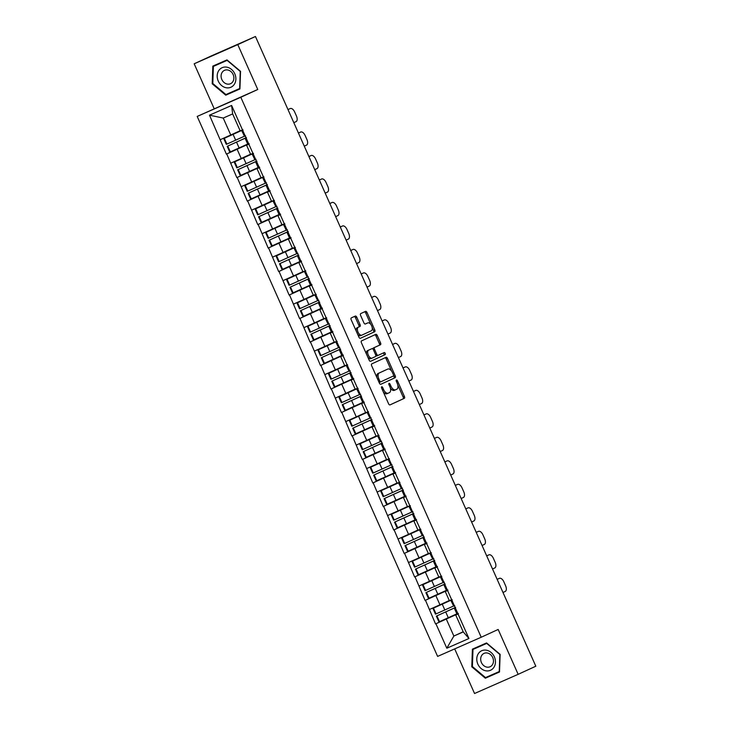 <?xml version="1.0" encoding="UTF-8"?>
<svg xmlns="http://www.w3.org/2000/svg" width="730" height="730" viewBox="0 0 730 730"><rect width="100%" height="100%" fill="white"/><g stroke="black" fill="none" stroke-linecap="round" stroke-linejoin="round"><path stroke-width="1.09" d="M382.483 390.085L383.606 389.592L382.702 387.557A1.131 0.611 66.3 0 0 381.69 386.781A1.131 0.611 66.3 0 0 381.589 388.068L388.579 403.772A1.615 0.876 66.3 0 0 390.03 404.894L404.292 398.343A1.615 0.876 66.3 0 0 404.429 396.499L397.439 380.795A1.131 0.611 66.3 0 0 396.426 380.011A1.131 0.611 66.3 0 0 396.326 381.306L397.229 383.341A5.174 2.792 66.3 0 1 396.801 389.227L395.614 389.774A5.174 2.792 66.3 0 0 395.614 389.774A5.174 2.792 66.3 0 1 390.97 386.207L390.066 384.181A1.131 0.611 66.3 0 0 389.053 383.396A1.131 0.611 66.3 0 0 388.962 384.692L389.866 386.717L390.97 386.207M356.76 317.185A1.615 0.876 66.3 0 0 355.318 316.063A1.615 0.876 66.3 0 0 355.309 316.072L351.303 317.906A1.615 0.876 66.3 0 0 351.176 319.749L358.941 337.187A1.615 0.876 66.3 0 0 360.383 338.309L374.645 331.758A1.615 0.876 66.3 0 0 374.782 329.914L367.017 312.476A1.615 0.876 66.3 0 0 365.575 311.354A1.615 0.876 66.3 0 0 365.566 311.363L360.739 313.581A1.615 0.876 66.3 0 0 360.602 315.424L363.923 322.888A1.615 0.876 66.3 0 0 365.365 324.001L367.774 322.897A4.325 2.336 66.3 0 0 367.774 322.897A4.325 2.336 66.3 0 1 371.661 325.899A4.325 2.336 66.3 0 1 371.287 330.809L361.907 335.116A4.325 2.336 66.3 0 0 361.907 335.116A4.325 2.336 66.3 0 1 358.01 332.113A4.325 2.336 66.3 0 1 358.384 327.204L359.945 326.493A1.615 0.876 66.3 0 0 360.082 324.649L356.76 317.185L355.483 317.742A1.615 0.876 66.3 0 0 354.178 316.592M383.606 389.592A5.174 2.792 66.3 0 0 388.223 393.169A5.174 2.792 66.3 0 0 388.241 393.16L389.437 392.612A5.174 2.792 66.3 0 0 389.866 386.717M257.754 89.489L237.779 44.612L255.454 36.5L535.82 666.216L518.145 674.328L498.17 629.461L481.216 637.244L240.809 97.272L257.754 89.489L197.2 116.435L240.809 97.272M371.771 363.878A1.615 0.876 66.3 0 0 371.634 365.712L379.399 383.159A1.615 0.876 66.3 0 0 380.85 384.272L395.113 377.72A1.615 0.876 66.3 0 0 395.249 375.877L387.484 358.439A1.615 0.876 66.3 0 0 386.042 357.326L371.771 363.878M369.17 360.173L361.405 342.735A1.615 0.876 66.3 0 1 361.542 340.892L375.804 334.34A1.615 0.876 66.3 0 1 377.246 335.453L380.576 342.918A1.615 0.876 66.3 0 1 380.44 344.761L374.654 347.416A1.615 0.876 66.3 0 0 374.517 349.259L376.726 354.214A1.615 0.876 66.3 0 0 378.167 355.327A1.615 0.876 66.3 0 0 378.176 355.327L384.199 352.563A1.131 0.611 66.3 0 1 385.212 353.347A1.131 0.611 66.3 0 1 385.121 354.634L370.621 361.286A1.615 0.876 66.3 0 0 370.621 361.286L370.621 361.286A1.615 0.876 66.3 0 1 369.17 360.173M197.2 116.435L437.617 656.407L481.216 637.244M249.085 143.691L226.373 154.121L249.14 143.801M226.373 154.121L209.492 115.176L231.611 105.458L468.934 638.504L446.815 648.222L435.92 623.758L458.303 613.601M458.257 613.492L435.92 623.758M435.536 623.922L425.462 600.261L447.846 590.114M447.8 590.004L425.462 600.261M425.079 600.434L415.005 576.773L437.389 566.626M437.343 566.517L415.005 576.773M414.622 576.946L404.548 553.285L426.931 543.129M426.886 543.02L404.548 553.285M404.165 553.449L394.09 529.798L416.474 519.641M416.419 519.532L394.09 529.798M393.707 529.962L383.624 506.301L406.017 496.154M405.962 496.044L383.624 506.301M383.25 506.474L373.167 482.813L395.55 472.666M395.505 472.556L373.167 482.813M372.793 482.977L362.71 459.325L385.093 449.169M385.048 449.06L362.71 459.325M362.326 459.489L352.252 435.837L374.636 425.681M374.59 425.572L352.252 435.837M351.869 436.002L341.795 412.34L364.179 402.193M364.133 402.084L341.795 412.34M341.412 412.514L331.338 388.853L353.721 378.697M353.676 378.596L331.338 388.853M330.955 389.017L320.881 365.365L343.264 355.209M343.209 355.099L320.881 365.365M320.497 365.529L310.423 341.877L332.807 331.721M332.752 331.612L310.423 341.877M310.04 342.041L299.957 318.38L322.341 308.233M322.295 308.124L299.957 318.38M299.583 318.554L289.5 294.893L311.883 284.737M311.838 284.627L289.5 294.893M289.116 295.057L279.043 271.405L301.426 261.249M301.38 261.139L279.043 271.405M278.659 271.569L268.585 247.908L290.969 237.761M290.923 237.651L268.585 247.908M268.202 248.081L258.128 224.42L280.512 214.273M280.466 214.164L258.128 224.42M257.745 224.594L247.671 200.932L270.054 190.776M270 190.667L247.671 200.932M247.287 201.097L237.213 177.445L259.597 167.289M259.542 167.179L237.213 177.445M236.83 177.609L226.747 153.948M249.204 143.947L246.548 145.17L248.866 144.23M252.963 153.41L250.636 154.358L246.548 145.17M237.141 149.303L241.228 158.492L250.573 154.203M230.844 163.137L241.228 158.492M259.661 167.444L257.006 168.657L259.332 167.718M263.421 176.906L261.094 177.846L257.006 168.657M247.598 172.791L251.695 181.98L261.03 177.691M241.302 186.625L251.695 181.98M270.118 190.931L267.463 192.154L269.79 191.205M273.878 200.394L271.56 201.334L267.463 192.154M258.064 196.288L262.152 205.468L271.487 201.179M251.759 210.121L262.152 205.468M280.576 214.419L277.929 215.642L280.247 214.702M284.335 223.882L282.017 224.822L277.929 215.642M268.521 219.776L272.609 228.964L281.944 224.676M262.216 233.609L272.609 228.964M291.033 237.916L288.387 239.13L290.704 238.19M294.792 247.37L292.474 248.319L288.387 239.13M278.979 243.263L283.067 252.452L292.401 248.163M272.673 257.097L283.067 252.452M301.499 261.404L298.844 262.618L301.161 261.678M305.249 270.866L302.932 271.806L298.844 262.618M289.436 266.751L293.524 275.94L302.868 271.651M283.13 280.585L293.524 275.94M311.956 284.892L309.301 286.114L311.619 285.165M315.707 294.354L313.389 295.294L309.301 286.114M299.893 290.248L303.981 299.428L313.325 295.139M293.588 304.082L303.981 299.428M322.414 308.379L319.758 309.602L322.076 308.662M326.173 317.842L323.846 318.782L319.758 309.602M310.35 313.736L314.438 322.925L323.782 318.636M304.054 327.569L314.438 322.925M332.871 331.876L330.215 333.09L332.542 332.15M336.63 341.339L334.303 342.279L330.215 333.09M320.808 337.224L324.905 346.412L334.24 342.124M314.511 351.057L324.905 346.412M343.328 355.364L340.673 356.578L343 355.638M347.088 364.827L344.77 365.766L340.673 356.578M331.274 360.72L335.362 369.9L344.697 365.611M324.969 374.545L335.362 369.9M353.785 378.852L351.139 380.075L353.457 379.125M357.545 388.314L355.227 389.254L351.139 380.075M341.731 384.208L345.819 393.388L355.154 389.108M335.426 398.042L345.819 393.388M364.243 402.339L361.596 403.562L363.914 402.622M368.002 411.802L365.684 412.742L361.596 403.562M352.188 407.696L356.276 416.885L365.611 412.596M345.883 421.529L356.276 416.885M374.709 425.836L372.054 427.05L374.371 426.11M378.459 435.299L376.142 436.239L372.054 427.05M362.646 431.184L366.734 440.373L376.078 436.084M356.34 445.017L366.734 440.373M385.166 449.324L382.511 450.538L384.829 449.598M388.917 458.787L386.599 459.727L382.511 450.538M373.103 454.68L377.191 463.86L386.535 459.571M366.798 468.505L377.191 463.86M395.623 472.812L392.968 474.035L395.286 473.086M399.383 482.274L397.056 483.214L392.968 474.035M383.56 478.168L387.648 487.348L396.992 483.068M377.264 492.002L387.648 487.348M406.081 496.3L403.425 497.522L405.752 496.583M409.84 505.762L407.513 506.711L403.425 497.522M394.017 501.656L398.105 510.845L407.45 506.556M387.721 515.489L398.105 510.845M416.538 519.796L413.883 521.01L416.209 520.07M420.298 529.259L417.98 530.199L413.883 521.01M404.475 525.144L408.572 534.333L417.907 530.044M398.178 538.977L408.572 534.333M426.995 543.284L424.349 544.498L426.667 543.558M430.755 552.747L428.437 553.687L424.349 544.498M414.941 548.641L419.029 557.82L428.364 553.532M408.636 562.474L419.029 557.82M437.452 566.772L434.806 567.995L437.124 567.055M441.212 576.235L438.894 577.174L434.806 567.995M425.398 572.128L429.486 581.317L438.821 577.029M419.093 585.962L429.486 581.317M447.919 590.269L445.263 591.483L447.581 590.543M451.669 599.722L449.351 600.671L445.263 591.483M435.856 595.616L439.944 604.805L449.288 600.516M429.55 609.45L439.944 604.805M458.376 613.757L455.721 614.97L458.038 614.03M446.313 619.104L453.859 636.049L463.258 631.915L455.721 614.97M463.194 631.76L453.859 636.049L446.815 648.222M463.258 631.915L468.934 638.504M454.69 648.906L474.546 693.5L518.145 674.328M237.779 44.612L194.18 63.784L211.855 55.672L255.454 36.5M194.18 63.784L214.155 108.651M242.506 129.922L240.179 130.862L232.642 113.926L223.234 118.059L230.771 135.004L240.115 130.716M232.642 113.926L231.611 105.458M220.378 139.649L230.771 135.004M209.492 115.176L223.234 118.059M471.79 666.8L485.34 678.225L499.502 671.992L500.123 654.354L486.563 642.929L472.401 649.162L471.79 666.8L472.392 666.527L472.985 649.435L486.709 643.404L499.84 654.472L499.247 671.563L485.523 677.595L472.392 666.536M239.924 88.96L240.535 71.312L226.984 59.896L212.813 66.12L212.202 83.767L225.752 95.183L239.924 88.96M383.204 391.7A5.174 2.792 66.3 0 0 386.955 393.726A5.174 2.792 66.3 0 0 386.973 393.716L388.205 393.178M390.295 387.895A5.174 2.792 66.3 0 0 394.319 390.349A5.174 2.792 66.3 0 0 394.346 390.331L395.569 389.793M389.893 404.931L403.024 398.899A1.615 0.876 66.3 0 0 403.161 397.056L397.795 385.029M391.59 371.077L386.216 358.996A1.615 0.876 66.3 0 0 384.902 357.846M380.713 384.309L393.844 378.286A1.615 0.876 66.3 0 0 393.981 376.443L393.579 375.548M379.792 381.024A1.131 0.611 66.3 0 0 380.795 381.799A1.131 0.611 66.3 0 0 380.804 381.799L393.324 376.05A1.131 0.611 66.3 0 0 393.415 374.764L392.457 372.619A5.174 2.792 66.3 0 0 387.84 369.042A5.174 2.792 66.3 0 0 387.822 369.051L379.262 372.984A5.174 2.792 66.3 0 0 378.834 378.879L379.792 381.024L378.669 381.516M378.989 382.219A1.131 0.611 66.3 0 0 379.527 382.365A1.131 0.611 66.3 0 0 379.536 382.356L380.795 381.808L379.527 382.365M387.84 369.042L386.571 369.608A5.174 2.792 66.3 0 0 386.571 369.608A5.174 2.792 66.3 0 0 386.544 369.617L387.822 369.051M376.999 377.748A5.174 2.792 66.3 0 1 377.994 373.541L386.544 369.617M373.048 349.159A1.615 0.876 66.3 0 1 373.386 347.973L379.171 345.327A1.615 0.876 66.3 0 0 379.299 343.483L375.977 336.019A1.615 0.876 66.3 0 0 374.673 334.86M375.822 355.373A1.615 0.876 66.3 0 0 376.899 355.884A1.615 0.876 66.3 0 0 376.908 355.884L378.158 355.327M370.475 361.323L383.843 355.191A1.131 0.611 66.3 0 0 383.989 354.004A1.131 0.611 66.3 0 0 383.049 353.092M368.65 350.172A4.325 2.336 66.3 0 0 368.285 355.081A4.325 2.336 66.3 0 0 372.154 358.092A4.325 2.336 66.3 0 0 372.172 358.083L375.485 356.559A1.615 0.876 66.3 0 0 375.612 354.725L373.413 349.77A1.615 0.876 66.3 0 0 371.971 348.648A1.615 0.876 66.3 0 0 371.962 348.657L367.382 350.728A4.325 2.336 66.3 0 0 366.57 354.333M367.701 356.879A4.325 2.336 66.3 0 0 370.886 358.649A4.325 2.336 66.3 0 0 370.904 358.64L372.136 358.101M370.703 349.205A1.615 0.876 66.3 0 0 370.694 349.214L367.382 350.728M356.249 331.146A4.325 2.336 66.3 0 1 357.107 327.77L358.676 327.049A1.615 0.876 66.3 0 0 358.813 325.206L355.483 317.742M357.563 334.103A4.325 2.336 66.3 0 0 360.611 335.681A4.325 2.336 66.3 0 0 360.629 335.672L361.861 335.134M366.533 323.445A4.325 2.336 66.3 0 0 366.515 323.445A4.325 2.336 66.3 0 0 366.496 323.454L365.228 324.038M370.84 324.476L365.748 313.033A1.615 0.876 66.3 0 0 364.434 311.883M360.246 338.346L373.377 332.314A1.615 0.876 66.3 0 0 373.514 330.471L372.154 327.423M475.787 647.674L475.768 648.158M488.361 676.354L499.512 671.928M488.735 676.664L485.34 678.225M228.773 93.312L239.924 88.887M216.208 64.632L216.189 65.125M229.147 93.622L225.752 95.183M212.804 83.494L213.397 66.403L227.121 60.371L240.252 71.43L239.659 88.531L225.935 94.562L212.804 83.494L212.202 83.767M502.988 592.477L505.215 591.455A4.946 2.664 66.3 0 0 505.625 585.825L503.819 581.755A4.946 2.664 66.3 0 0 499.402 578.342A4.946 2.664 66.3 0 0 499.384 578.352L497.148 579.346M499.384 578.352L497.157 579.374M455.547 607.406L436.357 616.12L455.575 607.46M452.098 599.649L432.899 608.364L452.116 599.704M457.062 613.775L439.506 621.677L436.923 615.883M453.604 606.019L450.821 600.315M439.506 621.677L438.94 621.914L436.357 616.12M455.602 607.533L454.516 608.063L455.648 607.625M454.516 608.063L457.099 613.857L458.221 613.419M452.153 599.777L451.067 600.306L452.189 599.868M451.067 600.306L453.649 606.11L454.772 605.663M432.899 608.364L435.481 614.158L453.403 606.11M436.056 613.93L433.474 608.127M492.531 568.98L494.758 567.958A4.946 2.664 66.3 0 0 495.168 562.328L493.361 558.267A4.946 2.664 66.3 0 0 488.945 554.855A4.946 2.664 66.3 0 0 488.927 554.864L486.682 555.849M488.927 554.864L486.7 555.886M445.09 583.918L425.9 592.632L445.108 583.973M441.641 576.162L422.442 584.876L441.659 576.216M446.605 590.278L429.048 598.189L426.466 592.395M443.147 582.531L440.363 576.828M429.048 598.189L428.474 598.427L425.9 592.632M445.145 584.046L444.059 584.575L445.181 584.137M444.059 584.575L446.641 590.369L447.764 589.931M441.696 576.289L440.61 576.819L441.732 576.381M440.61 576.819L443.183 582.613L444.315 582.175M422.442 584.876L425.024 590.67L442.946 582.622M425.599 590.433L423.017 584.639M482.074 545.492L484.3 544.47A4.946 2.664 66.3 0 0 484.711 538.84L482.904 534.78A4.946 2.664 66.3 0 0 478.488 531.358L476.225 532.362M476.58 532.197L478.488 531.358A4.946 2.664 66.3 0 0 478.469 531.367L476.243 532.389M434.633 560.43L415.434 569.135L434.651 560.476M431.174 552.674L411.985 561.388L431.202 552.729M436.138 566.79L418.591 574.702L416.009 568.907M432.689 559.034L429.906 553.331M418.591 574.702L418.016 574.939L415.434 569.135M434.688 560.558L433.602 561.078L434.724 560.64M433.602 561.078L436.184 566.881L437.306 566.443M431.238 552.802L430.143 553.331L431.275 552.893M430.143 553.331L432.726 559.125L433.857 558.687M411.985 561.388L414.567 567.183L432.488 559.134M415.142 566.945L412.56 561.151M471.617 522.005L473.843 520.983A4.946 2.664 66.3 0 0 474.254 515.353L472.438 511.283A4.946 2.664 66.3 0 0 468.03 507.87A4.946 2.664 66.3 0 0 468.012 507.879L466.105 508.719A4.946 2.664 -113.7 0 1 466.123 508.71L465.767 508.874M468.03 507.87L466.123 508.71A4.946 2.664 -113.7 0 1 466.141 508.7M468.012 507.879L465.786 508.901M424.176 536.942L404.977 545.648L424.194 536.988M420.717 529.186L401.527 537.891L420.745 529.232M425.681 543.303L408.134 551.214L405.551 545.41M422.232 535.546L419.449 529.843M408.134 551.214L407.559 551.442L404.977 545.648M424.23 537.061L423.144 537.59L424.267 537.152M423.144 537.59L425.727 543.394L426.849 542.956M420.772 529.305L419.686 529.834L420.818 529.396M419.686 529.834L422.268 535.637L423.4 535.199M401.527 537.891L404.11 543.695L422.031 535.647M404.675 543.458L402.102 537.654M461.159 498.517L463.386 497.495A4.946 2.664 66.3 0 0 463.796 491.865L461.98 487.795A4.946 2.664 66.3 0 0 457.573 484.382A4.946 2.664 66.3 0 0 457.546 484.392L455.639 485.231A4.946 2.664 -113.7 0 1 455.666 485.222L455.31 485.377M457.573 484.382L455.666 485.222A4.946 2.664 -113.7 0 1 455.684 485.213M457.546 484.392L455.328 485.413M413.709 513.445L394.519 522.16L413.737 513.5M410.26 505.689L391.07 514.404L410.287 505.744M415.224 519.815L397.677 527.717L395.094 521.923M411.775 512.058L408.992 506.355M397.677 527.717L397.102 527.954L394.519 522.16M413.773 513.573L412.687 514.102L413.81 513.664M412.687 514.102L415.26 519.897L416.392 519.459M410.315 505.817L409.229 506.346L410.36 505.908M409.229 506.346L411.811 512.141L412.943 511.703M391.07 514.404L393.652 520.198L411.565 512.15M394.218 519.97L391.636 514.166M445.181 461.743L447.088 460.904L445.181 461.743A4.946 2.664 -113.7 0 1 445.209 461.725A4.946 2.664 -113.7 0 1 445.227 461.716L447.116 460.895A4.946 2.664 66.3 0 0 447.088 460.904M447.116 460.895A4.946 2.664 66.3 0 1 451.523 464.307L453.33 468.368A4.946 2.664 66.3 0 1 452.928 473.998L450.702 475.02M403.252 489.958L384.062 498.672L403.279 490.012M399.803 482.202L380.613 490.916L399.821 482.256M404.767 496.318L387.219 504.229L384.637 498.435M401.317 488.562L398.525 482.868M387.219 504.229L386.644 504.466L384.062 498.672M403.307 490.086L402.221 490.615L403.352 490.177M402.221 490.615L404.803 496.409L405.935 495.971M399.857 482.329L398.772 482.858L399.903 482.42M398.772 482.858L401.354 488.653L402.476 488.215M380.613 490.916L383.186 496.71L401.108 488.662M383.761 496.473L381.179 490.679M478.214 653.843A10.713 9.025 -114.7 0 0 481.143 668.543A10.713 9.025 -114.7 0 0 494.018 667.165A10.713 9.025 -114.7 0 0 491.089 652.465A10.713 9.025 -114.7 0 0 478.214 653.843M481.663 655.504A7.336 6.178 -114.7 0 0 482.411 664.236A7.336 6.178 -114.7 0 0 490.131 666.727A7.336 6.178 -114.7 0 0 492.485 664.619A7.336 6.178 -114.7 0 0 491.737 655.887A7.336 6.178 -114.7 0 0 484.008 653.396A7.336 6.178 -114.7 0 0 481.663 655.504M472.985 649.435L486.937 643.239M218.626 70.801A10.713 9.025 -114.7 0 0 221.555 85.501A10.713 9.025 -114.7 0 0 234.44 84.123A10.713 9.025 -114.7 0 0 231.51 69.423A10.713 9.025 -114.7 0 0 218.626 70.801M222.075 72.471A7.336 6.178 -114.7 0 0 222.823 81.203A7.336 6.178 -114.7 0 0 230.543 83.694A7.336 6.178 -114.7 0 0 232.897 81.587A7.336 6.178 -114.7 0 0 232.149 72.854A7.336 6.178 -114.7 0 0 224.429 70.363A7.336 6.178 -114.7 0 0 222.075 72.471M213.397 66.403L227.349 60.207M434.724 438.246L436.631 437.407L434.724 438.246A4.946 2.664 -113.7 0 1 434.751 438.237A4.946 2.664 -113.7 0 1 434.77 438.228L436.659 437.398A4.946 2.664 66.3 0 0 436.631 437.407M436.659 437.398A4.946 2.664 66.3 0 1 441.066 440.82L442.873 444.88A4.946 2.664 66.3 0 1 442.462 450.51L440.236 451.532M392.795 466.47L373.605 475.175L392.822 466.516M389.346 458.714L370.147 467.419L389.364 458.759M394.31 472.83L376.753 480.742L374.18 474.947M390.851 465.074L388.068 459.371M376.753 480.742L376.187 480.979L373.605 475.175M392.849 466.598L391.764 467.118L392.895 466.68M391.764 467.118L394.346 472.921L395.477 472.483M389.4 458.841L388.314 459.371L389.437 458.933M388.314 459.371L390.897 465.165L392.019 464.727M370.147 467.419L372.729 473.223L390.65 465.174M373.304 472.985L370.721 467.191M429.778 428.045L432.005 427.023A4.946 2.664 66.3 0 0 432.416 421.392L430.609 417.323A4.946 2.664 66.3 0 0 426.192 413.91L423.938 414.914M424.285 414.749L426.192 413.91A4.946 2.664 66.3 0 0 426.174 413.919L423.947 414.941M382.337 442.973L363.148 451.688L382.365 443.028M378.888 435.226L359.689 443.931L378.906 435.272M383.852 449.342L366.296 457.254L363.713 451.45M380.394 441.586L377.611 435.883M366.296 457.254L365.73 457.482L363.148 451.688M382.392 443.101L381.306 443.63L382.438 443.192M381.306 443.63L383.889 449.424L385.011 448.987M378.943 435.345L377.857 435.874L378.979 435.436M377.857 435.874L380.44 441.677L381.562 441.239M359.689 443.931L362.272 449.735L380.193 441.677M362.846 449.498L360.264 443.694M419.321 404.548L421.548 403.535A4.946 2.664 66.3 0 0 421.958 397.905L420.151 393.835A4.946 2.664 66.3 0 0 415.735 390.422L413.81 391.271A4.946 2.664 -113.7 0 1 413.828 391.262L413.481 391.417M413.49 391.453L415.717 390.431A4.946 2.664 66.3 0 0 415.717 390.431L413.828 391.262A4.946 2.664 -113.7 0 1 413.855 391.253M371.88 419.485L352.69 428.2L371.899 419.54M368.431 411.729L349.232 420.443L368.449 411.784M373.395 425.846L355.838 433.757L353.256 427.962M369.937 418.098L367.154 412.395M355.838 433.757L355.264 433.994L352.69 428.2M371.935 419.613L370.849 420.142L371.971 419.704M370.849 420.142L373.431 425.937L374.554 425.499M368.486 411.857L367.4 412.386L368.522 411.948M367.4 412.386L369.982 418.18L371.105 417.743M349.232 420.443L351.814 426.238L369.736 418.19M352.389 426.001L349.807 420.206M408.864 381.06L411.09 380.038A4.946 2.664 66.3 0 0 411.501 374.408L409.694 370.347A4.946 2.664 66.3 0 0 405.278 366.935A4.946 2.664 66.3 0 0 405.26 366.944L403.352 367.774A4.946 2.664 -113.7 0 1 403.371 367.765L403.015 367.929M405.278 366.935L403.371 367.765A4.946 2.664 -113.7 0 1 403.389 367.756M405.26 366.944L403.033 367.966M361.423 395.998L342.224 404.712L361.441 396.052M357.965 388.241L338.775 396.956L357.992 388.296M362.929 402.358L345.381 410.269L342.799 404.475M359.479 394.601L356.696 388.907M345.381 410.269L344.806 410.506L342.224 404.712M361.478 396.125L360.392 396.655L361.514 396.217M360.392 396.655L362.974 402.449L364.097 402.011M358.029 388.369L356.943 388.898L358.065 388.46M356.943 388.898L359.516 394.693L360.647 394.255M338.775 396.956L341.357 402.75L359.279 394.702M341.932 402.513L339.35 396.719M398.407 357.572L400.633 356.55A4.946 2.664 66.3 0 0 401.044 350.92L399.228 346.859A4.946 2.664 66.3 0 0 394.82 343.438A4.946 2.664 66.3 0 0 394.802 343.447L392.558 344.441M392.895 344.286A4.946 2.664 -113.7 0 1 392.913 344.277A4.946 2.664 -113.7 0 1 392.932 344.268L394.82 343.438M394.802 343.447L392.576 344.469M350.966 372.51L331.767 381.215L350.984 372.555M347.507 364.754L328.317 373.459L347.535 364.799M352.471 378.87L334.924 386.781L332.342 380.978M349.022 371.114L346.239 365.411M334.924 386.781L334.349 387.019L331.767 381.215M351.02 372.629L349.935 373.158L351.057 372.72M349.935 373.158L352.517 378.961L353.639 378.523M347.562 364.881L346.476 365.411L347.608 364.973M346.476 365.411L349.059 371.205L350.19 370.767M328.317 373.459L330.9 379.262L348.821 371.214M331.466 379.025L328.892 373.231M382.438 320.798L384.336 319.959A4.946 2.664 66.3 0 0 384.336 319.959L382.438 320.798A4.946 2.664 -113.7 0 1 382.456 320.789A4.946 2.664 -113.7 0 1 382.474 320.78L384.363 319.95A4.946 2.664 66.3 0 1 388.771 323.363L390.587 327.432A4.946 2.664 66.3 0 1 390.176 333.062L387.949 334.084M340.509 349.013L321.31 357.727L340.527 349.068M337.05 341.266L317.86 349.971L337.077 341.312M342.014 355.382L324.467 363.294L321.884 357.49M338.565 347.626L335.782 341.923M324.467 363.294L323.892 363.522L321.31 357.727M340.563 349.141L339.477 349.67L340.6 349.232M339.477 349.67L342.051 355.464L343.182 355.026M337.105 341.385L336.019 341.914L337.151 341.476M336.019 341.914L338.601 347.717L339.733 347.279M317.86 349.971L320.443 355.765L338.355 347.717M321.008 355.537L318.426 349.734M377.492 310.588L379.719 309.566A4.946 2.664 66.3 0 0 380.129 303.945L378.313 299.875A4.946 2.664 66.3 0 0 373.906 296.462L373.879 296.471A4.946 2.664 66.3 0 0 373.879 296.471L371.971 297.311A4.946 2.664 -113.7 0 1 371.999 297.302A4.946 2.664 -113.7 0 1 372.017 297.293M330.042 325.525L310.852 334.24L330.07 325.58M326.593 317.769L307.403 326.483L326.62 317.824M331.557 331.885L314.01 339.797L311.427 334.002M328.108 324.138L325.315 318.435M314.01 339.797L313.435 340.034L310.852 334.24M330.106 325.653L329.011 326.182L330.142 325.744M329.011 326.182L331.593 331.977L332.725 331.539M326.648 317.897L325.562 318.426L326.693 317.988M325.562 318.426L328.144 324.22L329.266 323.782M307.403 326.483L309.985 332.278L327.898 324.229M310.551 332.041L307.969 326.246M367.035 287.1L369.252 286.078A4.946 2.664 66.3 0 0 369.663 280.448L367.856 276.387A4.946 2.664 66.3 0 0 363.449 272.965A4.946 2.664 66.3 0 0 363.421 272.983L361.514 273.814A4.946 2.664 -113.7 0 1 361.542 273.805L361.186 273.969M363.449 272.965L361.542 273.805A4.946 2.664 -113.7 0 1 361.56 273.796M363.421 272.983L361.195 273.996M319.585 302.037L300.395 310.743L319.612 302.083M316.136 294.281L296.946 302.996L316.154 294.336M321.1 308.398L303.543 316.309L300.97 310.515M317.65 300.641L314.858 294.947M303.543 316.309L302.977 316.546L300.395 310.743M319.64 302.165L318.554 302.695L319.685 302.257M318.554 302.695L321.136 308.489L322.268 308.051M316.19 294.409L315.104 294.938L316.227 294.5M315.104 294.938L317.687 300.733L318.809 300.295M296.946 302.996L299.519 308.79L317.44 300.742M300.094 308.553L297.512 302.758M356.568 263.612L358.795 262.59A4.946 2.664 66.3 0 0 359.206 256.96L357.399 252.89A4.946 2.664 66.3 0 0 352.982 249.477A4.946 2.664 66.3 0 0 352.964 249.487L350.728 250.481M351.057 250.326A4.946 2.664 -113.7 0 1 351.075 250.317A4.946 2.664 -113.7 0 1 351.103 250.308L352.982 249.477M352.964 249.487L350.738 250.509M309.128 278.55L289.938 287.255L309.155 278.595M305.678 270.793L286.479 279.499L305.697 270.839M310.642 284.91L293.086 292.821L290.504 287.018M307.184 277.154L304.401 271.451M293.086 292.821L292.52 293.059L289.938 287.255M309.182 278.668L308.096 279.198L309.228 278.76M308.096 279.198L310.679 285.001L311.81 284.563M305.733 270.921L304.647 271.441L305.77 271.003M304.647 271.441L307.23 277.245L308.352 276.807M286.479 279.499L289.062 285.302L306.983 277.254M289.637 285.065L287.054 279.271M346.111 240.124L348.338 239.102A4.946 2.664 66.3 0 0 348.748 233.472L346.942 229.403A4.946 2.664 66.3 0 0 342.525 225.99L340.271 226.993M340.618 226.829L342.525 225.99A4.946 2.664 66.3 0 0 342.507 225.999L340.28 227.021M298.67 255.053L279.48 263.767L298.689 255.108M295.221 247.306L276.022 256.011L295.239 247.351M300.185 261.422L282.629 269.324L280.046 263.53M296.727 253.666L293.944 247.963M282.629 269.324L282.063 269.562L279.48 263.767M298.725 255.181L297.639 255.71L298.771 255.272M297.639 255.71L300.222 261.504L301.344 261.066M295.276 247.424L294.19 247.954L295.312 247.516M294.19 247.954L296.772 253.757L297.895 253.319M276.022 256.011L278.604 261.805L296.526 253.757M279.179 261.577L276.597 255.774M335.654 216.627L337.88 215.606A4.946 2.664 66.3 0 0 338.291 209.984L336.484 205.915A4.946 2.664 66.3 0 0 332.068 202.502A4.946 2.664 66.3 0 0 332.05 202.511L330.142 203.351A4.946 2.664 -113.7 0 1 330.161 203.341L329.805 203.497M332.068 202.502L330.161 203.341A4.946 2.664 -113.7 0 1 330.188 203.332M332.05 202.511L329.823 203.533M288.213 231.565L269.023 240.279L288.231 231.62M284.755 223.809L265.565 232.523L284.782 223.864M289.719 237.925L272.171 245.837L269.589 240.042M286.269 230.178L283.486 224.475M272.171 245.837L271.596 246.074L269.023 240.279M288.268 231.693L287.182 232.222L288.304 231.784M287.182 232.222L289.764 238.016L290.887 237.579M284.819 223.937L283.733 224.466L284.855 224.028M283.733 224.466L286.306 230.26L287.438 229.822M265.565 232.523L268.147 238.318L286.069 230.269M268.722 238.08L266.14 232.286M325.197 193.14L327.423 192.118A4.946 2.664 66.3 0 0 327.834 186.488L326.018 182.427A4.946 2.664 66.3 0 0 321.611 179.005A4.946 2.664 66.3 0 0 321.592 179.014L319.685 179.854A4.946 2.664 -113.7 0 1 319.704 179.845L319.348 180.009M321.611 179.005L319.704 179.845A4.946 2.664 -113.7 0 1 319.722 179.835M321.592 179.014L319.366 180.036M277.756 208.077L258.557 216.783L277.774 208.123M274.298 200.321L255.108 209.036L274.325 200.376M279.262 214.438L261.714 222.349L259.132 216.554M275.812 206.681L273.029 200.987M261.714 222.349L261.139 222.586L258.557 216.783M277.811 208.205L276.725 208.734L277.847 208.296M276.725 208.734L279.307 214.529L280.429 214.091M274.352 200.449L273.266 200.978L274.398 200.54M273.266 200.978L275.849 206.772L276.98 206.334M255.108 209.036L257.69 214.83L275.612 206.782M258.265 214.593L255.682 208.798M314.74 169.652L316.966 168.63A4.946 2.664 66.3 0 0 317.377 163L315.561 158.93A4.946 2.664 66.3 0 0 311.153 155.517A4.946 2.664 66.3 0 0 311.135 155.526L309.228 156.366A4.946 2.664 -113.7 0 1 309.264 156.348A4.946 2.664 -113.7 0 1 309.246 156.357L308.89 156.521M311.135 155.526L308.909 156.548M267.299 184.59L248.1 193.295L267.317 184.635M263.84 176.833L244.65 185.539L263.868 176.879M268.804 190.95L251.257 198.861L248.674 193.058M265.355 183.194L262.572 177.49M251.257 198.861L250.682 199.089L248.1 193.295M267.353 184.708L266.267 185.237L267.39 184.799M266.267 185.237L268.85 191.041L269.972 190.603M263.895 176.961L262.809 177.481L263.941 177.043M262.809 177.481L265.391 183.285L266.523 182.847M244.65 185.539L247.233 191.342L265.145 183.294M247.798 191.105L245.225 185.311M298.762 132.878L300.669 132.039L298.762 132.878A4.946 2.664 -113.7 0 1 298.789 132.869A4.946 2.664 -113.7 0 1 298.807 132.86L300.696 132.03A4.946 2.664 66.3 0 0 300.669 132.039M300.696 132.03A4.946 2.664 66.3 0 1 305.103 135.442L306.919 139.512A4.946 2.664 66.3 0 1 306.509 145.142L304.282 146.164M256.832 161.093L237.642 169.807L256.86 161.147M253.383 153.337L234.193 162.051L253.41 153.391M258.347 167.462L240.8 175.364L238.217 169.57M254.898 159.706L252.105 154.003M240.8 175.364L240.225 175.601L237.642 169.807M256.896 161.221L255.81 161.75L256.933 161.312M255.81 161.75L258.384 167.544L259.515 167.106M253.438 153.464L252.352 153.993L253.483 153.555M252.352 153.993L254.934 159.788L256.057 159.35M234.193 162.051L236.776 167.845L254.688 159.797M237.341 167.617L234.759 161.814M293.825 122.667L296.042 121.645A4.946 2.664 66.3 0 0 296.453 116.015L294.646 111.955A4.946 2.664 66.3 0 0 290.239 108.542L287.976 109.537M288.304 109.39A4.946 2.664 -113.7 0 1 288.332 109.381A4.946 2.664 -113.7 0 1 288.35 109.372L290.239 108.542A4.946 2.664 66.3 0 0 290.212 108.551L287.985 109.573M246.375 137.605L227.185 146.319L246.402 137.66M242.926 129.849L223.736 138.563L242.944 129.904M247.89 143.965L230.342 151.876L227.76 146.082M244.44 136.209L241.648 130.515M230.342 151.876L229.768 152.114L227.185 146.319M246.43 137.733L245.344 138.262L246.475 137.824M245.344 138.262L247.926 144.056L249.058 143.618M242.98 129.976L241.895 130.506L243.017 130.068M241.895 130.506L244.477 136.3L245.599 135.862M223.736 138.563L226.309 144.357L244.231 136.309M226.884 144.12L224.302 138.326M388.953 384.673L390.066 384.181M396.317 381.288L397.439 380.795M403.161 397.056L404.429 396.499M403.024 398.899L404.292 398.343M381.58 388.05L382.702 387.557M386.216 358.996L387.484 358.439M393.981 376.443L395.249 375.877M393.844 378.286L395.113 377.72M377.994 373.541L379.262 372.984M377.72 379.372L378.834 378.879M375.977 336.019L377.246 335.453M379.299 343.483L380.576 342.918M379.171 345.327L380.44 344.761M373.386 347.973L374.654 347.416M373.404 349.752L374.517 349.259M375.612 354.707L376.726 354.214M383.843 355.191L385.121 354.634M358.813 325.206L360.082 324.649M358.676 327.049L359.945 326.493M357.107 327.77L358.384 327.204M365.748 313.033L367.017 312.476M373.514 330.471L374.782 329.914M373.377 332.314L374.645 331.758M456.852 613.866L454.27 608.072M448.293 617.753L445.711 611.95M457.309 613.784L454.726 607.99M453.85 606.037L451.268 600.233M444.844 609.997L442.261 604.194M446.395 590.378L443.813 584.584M437.836 594.256L435.253 588.462M446.851 590.296L444.269 584.502M443.393 582.54L440.81 576.746M434.377 586.5L431.804 580.706M435.938 566.891L433.355 561.087M427.378 570.769L424.796 564.974M436.385 566.808L433.812 561.014M432.936 559.052L430.353 553.258M423.92 563.012L421.338 557.218M425.48 543.394L422.898 537.599M416.921 547.281L414.339 541.477M425.928 543.321L423.345 537.517M422.478 535.564L419.896 529.761M413.463 539.525L410.88 533.73M415.023 519.906L412.441 514.112M406.455 523.793L403.882 517.99M415.47 519.824L412.888 514.029M412.021 512.068L409.439 506.273M403.006 516.037L400.423 510.233M404.566 496.418L401.984 490.624M395.998 500.296L393.415 494.502M405.013 496.336L402.431 490.542M401.564 488.58L398.981 482.786M392.548 492.54L389.966 486.746M394.1 472.93L391.526 467.127M385.54 476.809L382.958 471.014M394.556 472.848L391.974 467.045M391.098 465.092L388.524 459.298M382.091 469.052L379.509 463.258M383.642 449.434L381.06 443.639M375.083 453.321L372.501 447.517M384.099 449.361L381.516 443.557M380.64 441.604L378.058 435.801M371.634 445.565L369.051 439.77M373.185 425.946L370.603 420.151M364.626 429.824L362.043 424.03M373.641 425.864L371.059 420.069M370.183 418.107L367.601 412.313M361.168 422.077L358.594 416.273M362.728 402.458L360.145 396.655M354.169 406.336L351.586 400.542M363.175 402.376L360.602 396.582M359.726 394.62L357.143 388.825M350.71 398.58L348.128 392.786M352.271 378.97L349.688 373.167M343.711 382.849L341.129 377.054M352.718 378.888L350.135 373.085M349.268 371.132L346.686 365.338M340.253 375.092L337.671 369.298M341.813 355.474L339.231 349.679M333.245 359.361L330.672 353.557M342.26 355.391L339.678 349.597M338.811 347.644L336.229 341.841M329.796 351.604L327.213 345.81M331.356 331.986L328.774 326.191M322.788 335.864L320.205 330.07M331.803 331.904L329.221 326.109M328.354 324.147L325.772 318.353M319.338 328.117L316.756 322.313M320.899 308.498L318.316 302.695M312.33 312.376L309.748 306.582M321.346 308.416L318.764 302.621M317.897 300.66L315.314 294.865M308.881 304.62L306.299 298.826M310.433 285.001L307.859 279.207M301.873 288.888L299.291 283.094M310.889 284.928L308.306 279.125M307.43 277.172L304.857 271.377M298.424 281.132L295.842 275.338M299.975 261.513L297.393 255.719M291.416 265.401L288.834 259.597M300.432 261.431L297.849 255.637M296.973 253.684L294.391 247.881M287.967 257.644L285.384 251.841M289.518 238.026L286.936 232.231M280.959 241.904L278.376 236.109M289.965 237.943L287.392 232.149M286.516 230.187L283.934 224.393M277.5 234.157L274.927 228.353M279.061 214.538L276.478 208.734M270.501 218.416L267.919 212.622M279.508 214.456L276.925 208.661M276.059 206.7L273.476 200.905M267.043 210.66L264.461 204.865M268.603 191.041L266.021 185.247M260.035 194.928L257.462 189.134M269.051 190.968L266.468 185.164M265.601 183.212L263.019 177.408M256.586 187.172L254.004 181.378M258.146 167.553L255.564 161.759M249.578 171.44L246.995 165.637M258.593 167.471L256.011 161.677M255.144 159.724L252.562 153.921M246.129 163.684L243.546 157.881M247.689 144.065L245.107 138.271M239.121 147.944L236.538 142.149M248.136 143.983L245.554 138.189M244.687 136.227L242.105 130.433M235.671 140.187L233.089 134.393M386.955 393.726L388.223 393.169M394.319 390.349L395.596 389.784M376.899 355.884L378.167 355.327M370.886 358.649L372.154 358.092M360.611 335.681L361.879 335.125M497.495 579.182L499.402 578.342M487.038 555.694L488.945 554.855M309.246 156.357L311.153 155.517"/></g></svg>
